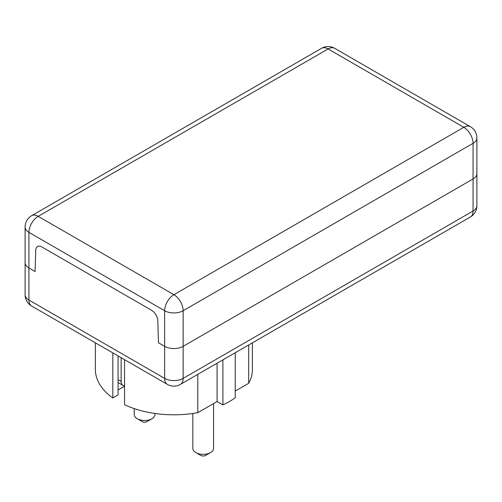 <?xml version="1.0" encoding="UTF-8"?>
<svg xmlns="http://www.w3.org/2000/svg" width="502" height="502" viewBox="0 0 502 502"><rect width="100%" height="100%" fill="white"/><g stroke="black" fill="none" stroke-linecap="round" stroke-linejoin="round"><path stroke-width="0.75" d="M195.868 452.597L200.806 455.446A3.382 1.952 0 0 0 205.582 455.446L210.52 452.597A10.36 5.98 180 0 1 195.868 452.597A10.36 5.98 180 0 1 192.837 448.368L192.837 413.472M213.551 403.564L213.551 448.368A10.36 5.98 180 0 1 210.52 452.597M137.266 418.762L142.204 421.611A3.382 1.952 0 0 0 146.986 421.611L151.918 418.762A10.36 5.98 180 0 1 137.266 418.762A10.36 5.98 180 0 1 134.235 414.533L134.235 408.603M154.955 413.472L154.955 414.533A10.36 5.98 180 0 1 151.918 418.762M124.546 385.812A8.722 5.039 -60 0 1 122.959 385.404A8.722 5.039 -60 0 1 121.151 381.413L118.07 379.631M122.959 385.404L118.641 382.913A8.722 5.039 -60 0 1 118.07 382.48M121.151 357.7L121.151 381.413M124.546 386.22L118.07 389.96M95.38 342.822L95.38 369.485A78.513 45.331 0 0 0 112.825 397.973L118.07 394.948L118.07 355.924M124.546 359.664L124.546 404.737A78.513 45.331 0 0 0 197.807 412.657L217.071 401.531L222.901 404.894A78.513 45.331 0 0 0 235.237 397.772L235.237 352.737M197.807 374.348L197.807 412.657M217.071 363.222L217.071 401.531M222.901 359.859L222.901 404.894M235.237 391.045L248.678 383.29A78.513 45.331 0 0 0 252.406 369.485L252.406 342.822M248.678 344.974L248.678 383.29M112.825 352.893L112.825 397.973M157.816 320.778L158.469 342.772L164.643 346.33L158.469 342.772L157.816 320.778A8.722 5.039 60 0 0 151.654 310.343A8.722 5.039 60 0 1 157.816 320.778M31.645 306.025A13.083 13.083 0 0 1 25.1 294.693A13.083 7.555 180 0 0 28.934 300.033A13.083 7.555 120 0 0 31.645 306.025L167.348 384.375A13.083 7.555 -60 0 1 164.643 378.382L28.934 300.033L28.934 267.98A13.083 7.555 180 0 1 25.1 262.64A13.083 7.555 0 0 0 28.934 267.98L35.102 271.544L28.934 267.98L28.934 232.37L164.643 310.719A13.083 7.555 -60 0 1 173.893 294.693A13.083 7.555 60 0 1 183.148 310.719L473.066 143.334A13.083 7.555 -120 0 0 463.817 127.307A13.083 7.555 -60 0 1 470.355 126.661L334.652 48.305A13.083 7.555 120 0 0 328.107 48.958A13.083 7.555 -120 0 0 321.562 48.305L31.645 215.691A13.083 7.555 60 0 1 38.183 216.343A13.083 7.555 120 0 0 28.934 232.37A13.083 7.555 0 0 1 25.771 229.414A13.083 7.555 0 0 1 25.1 227.023A13.083 13.083 0 0 1 31.645 215.691M41.917 246.99L151.654 310.343L41.917 246.99A8.722 5.039 60 0 0 37.556 246.557A8.722 5.039 60 0 1 41.917 246.99M35.755 250.303A8.722 5.039 60 0 1 37.556 246.557A8.722 5.039 60 0 0 35.755 250.303L35.102 271.544L35.755 250.303M470.355 216.989A13.083 7.555 -120 0 0 473.066 210.997L183.148 378.382A13.083 7.555 60 0 1 180.438 384.375L470.355 216.989A13.083 13.083 0 0 0 476.9 205.657A13.083 7.555 180 0 1 473.066 210.997L473.066 178.944L183.148 346.33A13.083 7.555 180 0 1 164.643 346.33A13.083 7.555 0 0 0 183.148 346.33L473.066 178.944A13.083 7.555 0 0 0 476.9 173.604A13.083 7.555 180 0 1 473.066 178.944L473.066 143.334A13.083 7.555 0 0 0 476.9 137.987A13.083 13.083 0 0 0 470.355 126.661M183.148 378.382A13.083 7.555 180 0 1 164.643 378.382L164.643 310.719A13.083 7.555 0 0 0 183.148 310.719L183.148 378.382M38.183 216.343L328.107 48.958L463.817 127.307L173.893 294.693L38.183 216.343M167.348 384.375A13.083 13.083 0 0 0 180.438 384.375M25.1 294.693L25.1 227.023M476.9 205.657L476.9 137.987M334.652 48.305A13.083 13.083 0 0 0 321.562 48.305"/></g></svg>

